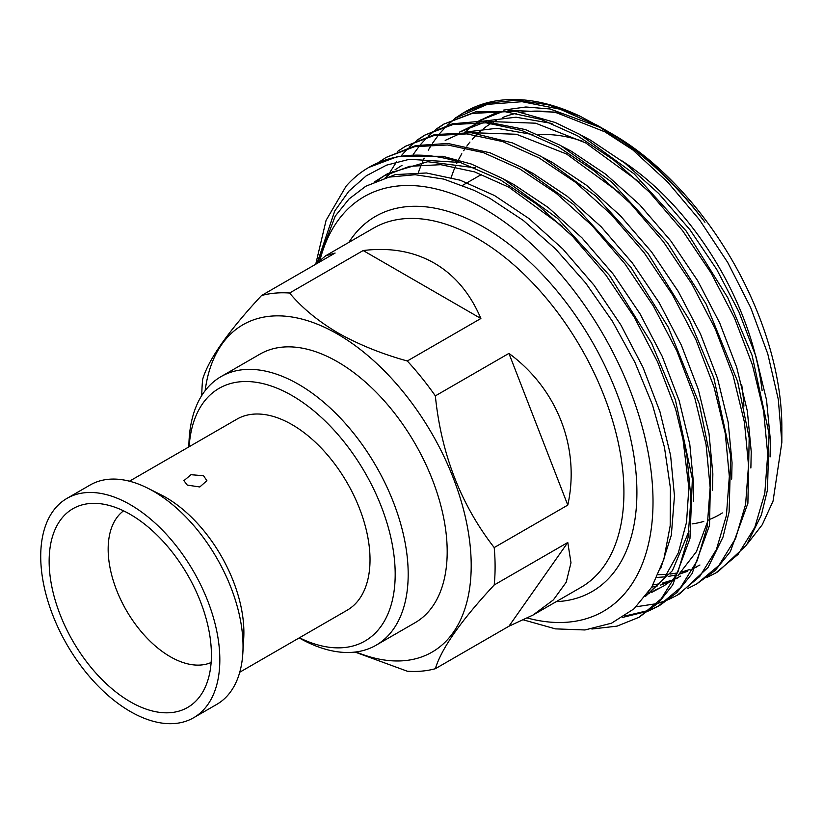 <?xml version="1.0" encoding="UTF-8"?>
<svg xmlns="http://www.w3.org/2000/svg" width="823" height="823" viewBox="0 0 823 823"><rect width="100%" height="100%" fill="white"/><g stroke="black" fill="none" stroke-linecap="round" stroke-linejoin="round"><path stroke-width="1.23" d="M187.284 485.107L183.91 480.663L191.018 474.706L203.528 475.735L206.892 480.663L199.804 486.969L187.284 485.107M376.07 645.232L415.07 622.723A155.074 89.532 -120 0 0 438.844 498.45A155.074 89.532 -120 0 0 337.533 361.791A155.074 89.532 -120 0 0 259.996 354.116L220.996 376.636A155.074 89.532 60 0 1 298.533 384.31A155.074 89.532 60 0 1 399.844 520.969A155.074 89.532 60 0 1 376.07 645.232A155.074 89.532 60 0 1 299.171 637.918M299.438 637.774A145.887 84.224 -120 0 0 395.122 569.928A145.887 84.224 -120 0 0 292.031 395.575A145.887 84.224 -120 0 0 189.146 446.735M193.6 717.759L216.799 704.365A126.649 73.124 -120 0 0 242.836 653.143L243.711 638.422A110.292 63.68 -120 0 0 165.896 497.462A110.292 63.68 -120 0 0 160.711 494.664L147.533 488.07A126.649 73.124 -120 0 0 90.149 485.004L66.951 498.399A126.649 73.124 -120 0 0 47.539 599.885A126.649 73.124 -120 0 0 130.271 711.484A126.649 73.124 -120 0 0 193.6 717.759A126.649 73.124 -120 0 0 213.013 616.273A126.649 73.124 -120 0 0 130.271 504.664A126.649 73.124 -120 0 0 66.951 498.399M242.836 653.143A126.649 73.124 -120 0 0 153.479 491.269A126.649 73.124 -120 0 0 147.533 488.07M130.271 514.396A114.736 66.241 -120 0 0 95.663 503.367A114.736 66.241 -120 0 0 51.108 582.849A114.736 66.241 -120 0 0 130.271 701.762A114.736 66.241 -120 0 0 203.651 690.415A114.736 66.241 -120 0 0 130.271 514.396M123.563 510.846A87.752 50.666 -120 0 0 113.687 581.954A87.752 50.666 -120 0 0 170.207 656.672A87.752 50.666 -120 0 0 211.13 662.505M356.02 651.95A189.033 109.14 -120 0 0 470.879 554.712A189.033 109.14 -120 0 0 337.533 334.066A189.033 109.14 -120 0 0 205.153 390.647M201.789 395.472A207.406 119.747 60 0 1 202.674 379.269C208.579 359.342 228.197 331.432 261.529 295.529A207.406 119.747 60 0 1 289.583 293.029C302.072 307.967 318.244 321.289 338.088 332.976C358.571 344.528 381.646 353.869 407.292 360.988A207.406 119.747 60 0 1 435.346 395.884L508.933 353.396C557.336 388.898 580.349 448.206 567.788 505.096L494.201 547.573A207.406 119.747 60 0 1 494.201 584.978L567.788 542.491L570.987 562.778L566.234 582.2L553.406 599.864L533.057 615.028L508.933 626.231L435.346 668.708A207.406 119.747 60 0 1 407.292 671.218L355.063 652.073M707.07 577.345L715.773 572.973L738.066 554.393L754.794 527.389L764.804 493.296L767.715 454.255L763.631 411.191L752.397 364.826L734.435 317.801L710.979 272.804L682.586 230.677L649.594 192.325L613.835 160.115L577.407 135.723L540.989 119.397L505.219 111.733L472.237 113.43L443.834 124.108L435.676 129.427M715.773 572.973L718.098 571.625L746.492 545.176L761.388 514.92L767.468 489.963L769.063 433.772L752.088 355.371L727.779 297.72L686.279 231.14L634.276 173.992L579.742 134.375L555.258 122.504L516.659 111.496L475.457 111.907L443.834 124.108M591.871 629.019L617.055 626.138L639.018 617.291L661.311 598.712L678.029 571.707L688.038 537.614L690.95 498.573L686.876 455.51L675.632 409.144L657.67 362.12L634.224 317.122L605.821 274.995L572.839 236.633L537.069 204.433L500.651 180.042L460.345 162.47A262.342 151.463 60 0 0 368.827 167.419L398.239 156.308L442.753 156.277L471.353 164.055L502.976 178.694L557.552 218.342L609.658 275.633L651.631 343.253L675.344 399.721L692.369 478.832L689.952 538.561L672.71 584.968L658.729 602.631L639.018 617.291M622.517 617.435L648.246 611.108M649.491 610.584L658.205 606.212L680.498 587.632L697.225 560.628L707.224 526.535L710.146 487.494L706.062 444.43L694.818 398.065L676.866 351.04L653.411 306.043L625.007 263.916L592.025 225.564L556.266 193.354L519.838 168.962L483.41 152.636L447.65 144.971L414.669 146.669L386.265 157.347L378.096 162.666M624.564 616.118L649.316 610.275M650.571 609.771L658.822 605.831M660.53 604.874L676.907 592.55L692.03 573.682L709.529 525.321L710.846 460.489L699.365 404.062L668.286 327.225L630.83 267.218L573.826 204.67L522.163 167.614L490.107 152.821L447.907 143.459L415.697 145.589L386.265 157.347M636.22 606.757L656.723 603.65M658.071 603.28L667.432 600.029M668.688 599.504L677.401 595.132L699.684 576.553L716.411 549.548L726.421 515.455L729.332 476.414L725.258 433.351L714.014 386.985L696.052 339.961L672.597 294.963L644.203 252.836L611.222 214.484L575.452 182.274L539.024 157.882L502.606 141.556L466.836 133.892L433.855 135.589L405.461 146.268L397.283 151.586M677.401 595.132L679.726 593.784L708.058 567.417L723.005 537.09L729.116 511.937L730.649 455.623L713.85 377.942L689.633 320.342L647.896 253.299L595.883 196.131L541.359 156.535L512.441 142.904L471.404 132.76L434.626 134.571L405.461 146.268M687.874 588.424L696.587 584.052L718.88 565.473L735.597 538.468L745.607 504.376L748.519 465.334L744.445 422.271L733.2 375.905L715.249 328.881L691.793 283.884L663.389 241.756L630.408 203.404L594.648 171.194L558.22 146.803L521.792 130.476L486.033 122.812L453.051 124.51L424.647 135.188L416.479 140.507M696.587 584.052L715.218 570.452L730.351 551.616L747.891 503.285L749.177 437.908L737.634 381.512L706.165 304.109L667.525 242.795L611.602 181.976L560.545 145.455L525.403 129.571L482.7 121.104L452.578 123.779L424.647 135.188M315.806 263.946L326.093 220.307L346.113 186.152A262.342 151.463 60 0 1 368.827 167.419M425.81 134.54L417.714 139.972M416.644 140.795L409.134 147.266M408.136 148.233L401.243 155.753M396.521 161.905L389.907 172.357M444.996 123.45L436.91 128.882M435.809 129.725L428.32 136.186M427.332 137.153L420.43 144.673M419.524 145.794L413.259 154.415M582.879 141.371A213.713 123.388 -120 0 0 538.818 134.735M527.502 618.063A239.37 138.202 -120 0 0 651.569 475.406A239.37 138.202 -120 0 0 483.749 208.558A239.37 138.202 -120 0 0 320.044 259.852M523.706 619.956L555.474 628.875L584.999 629.965L611.582 623.165L634.008 608.814L651.703 587.19L663.863 559.27L670.189 525.743L670.406 487.988L664.439 447.208L652.454 404.782L634.934 362.387L612.353 321.165L585.698 283.05L555.535 248.927L523.305 220.441L489.726 198.22L473.842 190.257L443.813 179.116L415.204 174.723L389.063 177.11L365.772 186.245L349.034 198.971L335.218 216.14L317.915 261.817M604.689 129.623L606.788 130.826C642.413 151.617 675.138 182.109 704.972 222.282C674.047 181.472 639.883 150.146 602.457 128.326L612.59 134.17A239.37 138.202 60 0 1 781.85 427.332L781.85 442.393L773.054 501.104L762.252 524.735L747.531 543.664M602.457 128.326L596.51 124.88L632.836 149.93L667.71 182.12L699.601 219.957L727.707 262.465L750.658 307.555L767.777 353.869L778.311 399.443L781.85 442.393M451.22 177.48A239.37 138.202 60 0 1 455.253 166.74M456.755 163.355A239.37 138.202 60 0 1 457.495 161.802M458.462 159.868A239.37 138.202 60 0 1 461.806 153.767M463.678 150.732A239.37 138.202 60 0 1 465.684 147.739M466.816 146.134A239.37 138.202 60 0 1 469.933 142.07M472.268 139.313A239.37 138.202 60 0 1 476.291 135.044M477.813 133.573A239.37 138.202 60 0 1 480.365 131.268M483.574 128.614A239.37 138.202 60 0 1 491.156 123.357M493.45 122.01A239.37 138.202 60 0 1 496.3 120.467M502.616 117.555A239.37 138.202 60 0 1 516.638 113.214M521.422 112.309A239.37 138.202 60 0 1 562.088 113.913M465.746 131.803L471.98 126.176M474.151 124.468L477.052 122.349M479.048 120.991L480.93 119.798M502.709 111.537L478.791 120.991L499.304 111.352M503.573 110.107L525.866 106.99L550.124 108.986L601.747 127.997M289.583 293.029L363.169 250.542C390.102 247.229 413.835 251.437 434.349 263.175C454.769 275.077 470.283 293.523 480.879 318.501L407.292 360.988M239.75 672.226L347.183 610.203A110.292 63.68 -120 0 0 364.085 521.823A110.292 63.68 -120 0 0 292.031 424.627A110.292 63.68 -120 0 0 236.89 419.174L129.458 481.198M315.322 264.481L325.651 255.788L335.115 253.052L261.529 295.529M567.788 505.096L508.933 353.396M435.346 395.884C441.251 454.09 460.87 504.653 494.201 547.573M480.879 318.501L363.169 250.542M508.933 626.231L567.788 542.491M494.201 584.978C461.045 620.635 441.426 648.545 435.346 668.708M599.463 126.619L560.093 109.222L522.06 101.702L487.35 104.367L456.096 117.812M602.467 128.326L580.246 116.3A262.342 151.463 -120 0 0 465.17 111.794L454.862 118.347M464.121 112.412A262.342 151.463 -120 0 0 457.104 117.072M317.369 262.342L334.735 210.997L348.829 191.214L366.307 175.772L386.532 165.145L409.391 159.292L460.345 162.47M692.102 523.912A213.713 123.388 -120 0 0 703.747 521.422M710.516 519.056A213.713 123.388 -120 0 0 722.327 512.935M762.108 390.647A213.713 123.388 -120 0 0 621.921 160.835M741.708 384.825A199.927 115.426 60 0 1 743.92 406.171M580.246 116.3L547.902 104.706L516.669 100.211L487.977 103.122L463.03 113.029M455.016 118.635L447.517 125.106M446.519 126.073L439.626 133.593M438.71 134.715L432.456 143.325M431.633 144.601L428.279 150.198M424.174 158.16L422.333 162.244M421.335 164.621L418.351 172.563M770.061 456.96L770.421 440.634L766.542 400.009L755.895 356.277L738.92 311.917L716.751 269.481L689.921 229.73L658.76 193.559L624.976 163.191L590.564 140.188L581.727 135.497M552.048 123.491L516.042 117.205L483.492 121.135M479.511 122.411L459.584 132.081L483.523 122.617M658.174 574.691L666.969 574.392M670.004 574.094L677.483 572.942M681.598 572.016L689.756 569.526M692.369 568.518L693.707 567.963M695.826 567.037L699.931 565M750.874 468.009L751.234 451.714L747.356 411.089L736.708 367.356L719.724 322.997L697.565 280.55L670.735 240.81L639.574 204.639L605.779 174.27L571.378 151.267L562.541 146.587M532.862 134.571L496.855 128.285L464.295 132.215M460.324 133.491L445.192 140.394M653.04 584.896L659.583 583.754M662.402 583.096L670.56 580.606M673.183 579.598L674.521 579.042M676.64 578.116L680.744 576.079M731.678 479.12L732.048 462.793L728.16 422.168L717.522 378.436L700.538 334.076L678.368 291.63L651.538 251.889L620.377 215.719L586.593 185.35L552.192 162.347L543.345 157.656M648.071 592.797L651.374 591.686M653.987 590.677L661.558 587.159M651.765 592.365L663.976 585.822L674.983 578.147M677.926 575.586L696.412 551.667L708.264 519.899M712.492 490.169L712.852 473.873L708.973 433.248L698.326 389.516L681.351 345.156L659.182 302.71L632.352 262.969L601.191 226.798L567.407 196.43L532.995 173.427L524.148 168.736M645.294 596.603L672.412 570.678L689.067 530.979M693.305 501.269L693.666 484.953L689.787 444.317L679.14 400.595L662.155 356.236L639.996 313.789L613.156 274.049L581.995 237.878L548.211 207.509L513.809 184.506L504.962 179.815M475.293 167.81L427.723 161.72L387.623 173.632L374.486 181.883M385.246 175.052L377.037 180.834M660.612 568.775L671.342 535.135L674.469 496.022L670.591 455.397L659.943 411.665L642.969 367.315L620.799 324.869L593.969 285.128L562.809 248.958L529.024 218.589L494.613 195.586L460.211 180.206L426.427 172.984L395.266 174.599L365.772 186.245M632.702 149.827L604.956 131.875L554.856 112.103L508.028 110.436M639.162 182.017L585.77 142.955L535.66 123.193L488.841 121.516M656.919 577.437L665.21 576.861M668.183 576.481L676.609 574.835M679.572 574.043L687.575 571.296M690.147 570.205L693.326 568.703M695.548 567.551L697.565 566.43M619.976 193.096L566.584 154.035L516.474 134.262L469.655 132.596M651.744 587.118L657.608 585.863M660.375 585.122L668.389 582.375M670.951 581.285L674.13 579.783M676.362 578.631L678.368 577.509M647.022 594.288L649.193 593.455M402.015 165.32L395.019 169.816M392.777 171.472L384.979 178.159M645.767 595.986L664.449 577.869L678.306 552.922L686.526 522.307L688.861 487.72L682.216 432.908M562.407 226.335L509.005 187.274L474.604 171.894L440.819 164.682L409.659 166.297L382.829 176.4M188.879 446.889A155.074 89.532 60 0 1 220.996 376.636M533.057 615.028L580.956 587.375A207.406 119.747 -120 0 0 612.754 421.17A207.406 119.747 -120 0 0 477.258 238.403A207.406 119.747 -120 0 0 373.549 228.125L325.651 255.788M348.839 242.394A216.603 125.055 60 0 1 483.749 227.148A216.603 125.055 60 0 1 632.28 446.591A216.603 125.055 60 0 1 556.245 601.644M658.205 606.212L660.54 604.864M462.598 185.36L481.599 174.394"/></g></svg>
